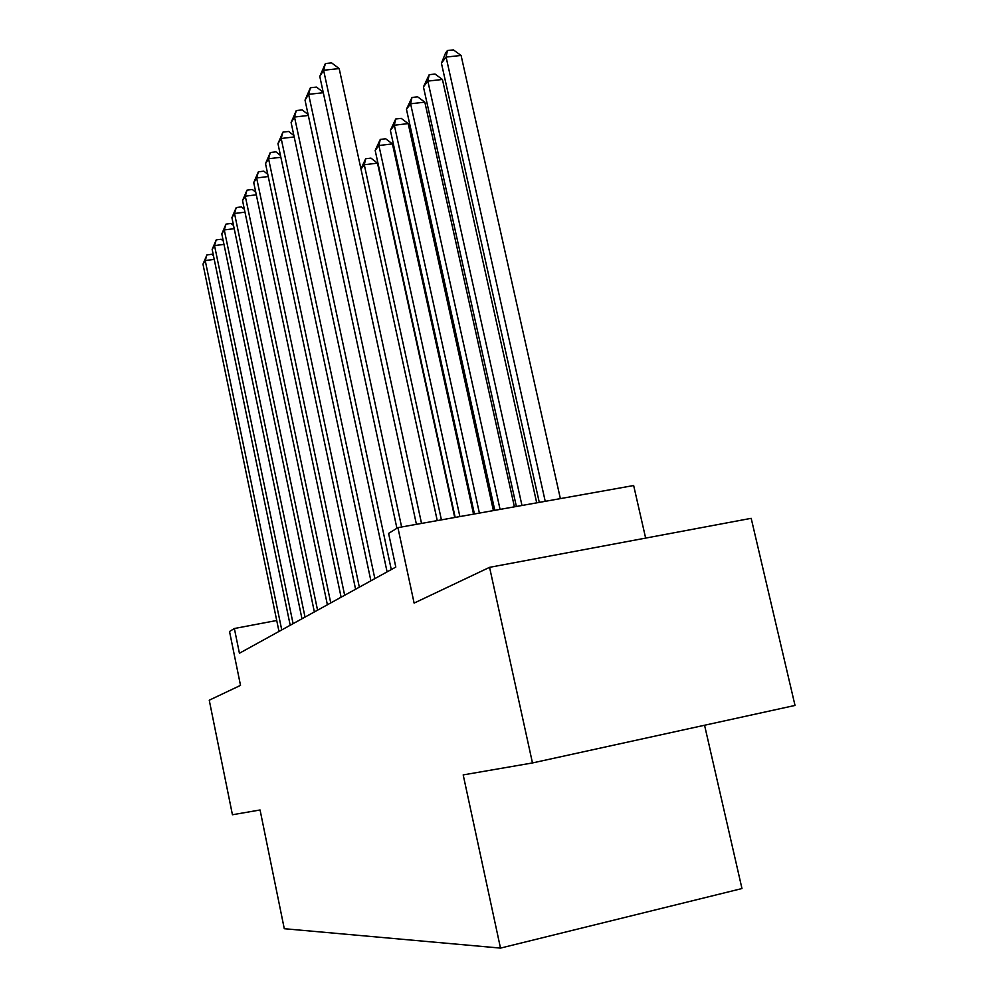 <?xml version="1.0" encoding="UTF-8"?>
<svg xmlns="http://www.w3.org/2000/svg" width="998" height="998" viewBox="0 0 998 998"><rect width="100%" height="100%" fill="white"/><g stroke="black" fill="none" stroke-linecap="round" stroke-linejoin="round"><path stroke-width="1.5" d="M645.644 538.097L633.655 485.527L397.915 527.643L388.596 533.394L395.807 567.076L239.42 653.241L234.368 628.515L229.528 631.509L240.518 685.376L209.243 700.197L232.434 814.755L260.066 809.977L284.28 928.714L500.497 948.1L741.976 888.544L704.563 725.247M532.47 762.946L795.019 705.436L751.182 518.324L489.569 567.338L532.47 762.946L463.197 774.91L500.497 948.1M397.915 527.643L414.12 603.091L489.569 567.338M276.72 620.494L234.368 628.515M214.233 259.368L205.239 260.565L281.748 629.925M202.981 264.196L206.91 254.927L205.239 260.565L202.981 264.196L278.991 631.447M206.91 254.927L211.763 254.278L213.472 255.688M223.976 244.373L214.533 245.62L293.1 623.675M212.162 249.425L216.217 239.882L214.533 245.62L212.162 249.425L290.206 625.259M216.217 239.882L221.182 239.233L223.265 240.942M234.206 228.667L224.276 229.952L305.026 617.101M221.806 233.944L225.985 224.113L224.276 229.952L221.806 233.944L301.982 618.772M225.985 224.113L231.049 223.465L233.544 225.486M244.972 212.162L234.518 213.485L317.564 610.19M231.91 217.676L236.227 207.559L234.518 213.485L231.91 217.676L314.37 611.949M236.227 207.559L241.429 206.898L244.36 209.268M256.299 194.81L245.283 196.182L330.75 602.917M242.539 200.598L247.005 190.144L245.283 196.182L242.539 200.598L327.394 604.776M247.005 190.144L252.332 189.483L255.762 192.24M268.25 176.534L256.623 177.968L344.659 595.257M253.729 182.609L258.357 171.831L256.623 177.968L253.729 182.609L341.116 597.216M258.357 171.831L263.809 171.157L267.776 174.313M454.726 517.5L377.494 163.136L364.282 164.757L360.989 169.099M441.415 519.871L364.282 164.757L365.667 158.757L370.944 158.121L377.494 163.136M360.939 168.912L365.667 158.757M280.85 157.285L268.562 158.757L359.342 587.173M265.518 163.66L270.308 152.507L268.562 158.757L265.518 163.66L355.587 589.232M270.308 152.507L275.897 151.846L280.463 155.426M473.539 514.132L392.439 143.899L378.903 145.521L375.173 150.424L455.175 517.413M459.878 516.577L378.903 145.521L380.288 139.408L385.69 138.772L392.439 143.899M375.173 150.424L380.288 139.408M294.198 136.951L281.174 138.485L374.849 578.615M277.955 143.65L282.933 132.123L281.174 138.485L277.955 143.65L370.894 580.799M282.933 132.123L288.659 131.462L293.886 135.516M493.399 510.589L408.194 123.602L394.322 125.224L390.38 130.401L474.424 513.982M479.402 513.084L394.322 125.224L395.695 119.012L401.233 118.375L408.194 123.602M390.38 130.401L395.695 119.012M308.32 115.469L294.51 117.04L391.278 569.571M291.104 122.517L296.281 110.578L294.51 117.04L291.104 122.517L387.087 571.879M296.281 110.578L302.157 109.905L308.108 114.483M514.419 506.834L424.836 102.158L410.602 103.78L406.448 109.256L494.796 510.34M500.073 509.392L410.602 103.78L411.974 97.467L417.651 96.831L424.836 102.158M406.448 109.256L411.974 97.467M323.302 92.714L308.632 94.336L401.62 526.981M305.026 100.137L310.403 87.749L308.632 94.336L305.026 100.137L396.917 528.254M310.403 87.749L316.441 87.088L323.202 92.215M536.712 502.855L442.438 79.478L427.843 81.1L423.439 86.901L516.378 506.485M521.979 505.487L427.843 81.1L429.19 74.688L435.016 74.039L442.438 79.478M423.439 86.901L429.19 74.688M437.249 520.619L339.183 68.575L323.614 70.259L421.53 523.426M319.784 76.409L325.385 63.548L323.614 70.259L319.784 76.409L416.428 524.337M325.385 63.548L331.598 62.886L339.183 68.575M560.377 498.626L461.088 55.451L446.094 57.073L441.428 63.211L539.282 502.393M545.232 501.32L446.094 57.073L447.428 50.536L453.404 49.9L461.088 55.451M441.428 63.211L445.557 53.019L447.428 50.536"/></g></svg>
